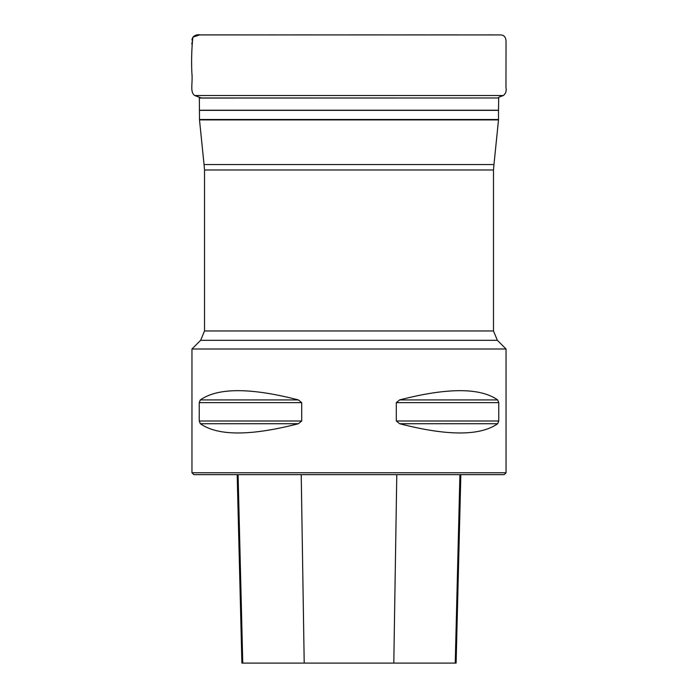 <?xml version="1.0" encoding="UTF-8"?>
<svg xmlns="http://www.w3.org/2000/svg" width="698" height="698" viewBox="0 0 698 698"><rect width="100%" height="100%" fill="white"/><g stroke="black" fill="none" stroke-linecap="round" stroke-linejoin="round"><path stroke-width="1.05" d="M199.497 119.899L204.052 164.562L493.957 164.562L498.512 119.899L199.497 119.899L199.34 97.982L498.669 97.982L199.34 98.052M204.052 164.562L204.523 169.972L204.523 330.974L200.658 340.301L497.351 340.301L506.05 349L191.959 349L191.959 472.755L506.05 472.755L506.05 349M199.244 402.641L200.335 399.919C217.907 387.582 250.599 387.582 298.395 399.919L301.702 402.641L301.702 420.999L298.395 423.721C250.599 436.058 217.907 436.058 200.335 423.721L199.244 420.999L199.244 402.641L301.702 402.641M498.756 420.999L497.674 423.721C480.093 436.058 447.409 436.058 399.614 423.721L396.307 420.999L396.307 402.641L399.614 399.919C447.409 387.582 480.093 387.582 497.674 399.919L498.756 402.641L498.756 420.999L396.307 420.999M298.395 423.721L200.335 423.721M506.05 472.755L504.165 474.64L193.843 474.64L191.959 472.755M237.172 474.64L241.901 663.1L456.108 663.1L460.837 474.64M191.924 44.471L191.95 42.473M191.994 40.048L192.203 38.599M199.331 97.223L194.751 95.521M199.497 119.524L498.512 119.524L498.512 110.363L199.497 110.363M199.497 110.214L498.512 110.214L498.669 98.052M204.523 330.974L493.486 330.974L493.486 169.972L493.957 164.562M204.523 169.972L493.486 169.972M304.206 663.1L301.222 474.64M242.764 663.1L238.088 474.64M455.244 663.1L459.921 474.64M393.803 663.1L396.787 474.64M199.244 420.999L301.702 420.999M200.335 399.919L298.395 399.919M399.614 399.919L497.674 399.919M396.307 402.641L498.756 402.641M399.614 423.721L497.674 423.721M200.719 34.909L200.57 34.909C197.586 34.307 195.021 35.057 192.875 37.169C191.68 48.398 191.331 60.124 191.828 72.356C193.041 83.62 189.612 91.586 194.637 95.521L503.371 95.521L498.677 97.258M216.432 34.9L199.602 34.909L192.875 37.169L191.994 40.118M191.95 42.447L191.924 44.506M200.658 340.301L191.959 349M497.351 340.301L493.486 330.974M194.637 95.521L201.329 97.982M200.57 34.909L500.78 34.935C504.165 35.118 505.919 37.291 506.041 41.461L505.971 87.416C506.669 90.888 505.806 93.593 503.371 95.521M493.87 34.9L487.082 34.9M457.609 34.9L429.174 34.9M425.431 34.9L404.535 34.9M383.132 34.9L348.852 34.909M314.065 34.9L292.942 34.9M275.483 34.9L268.058 34.9M242.381 34.9L218.753 34.9"/></g></svg>
